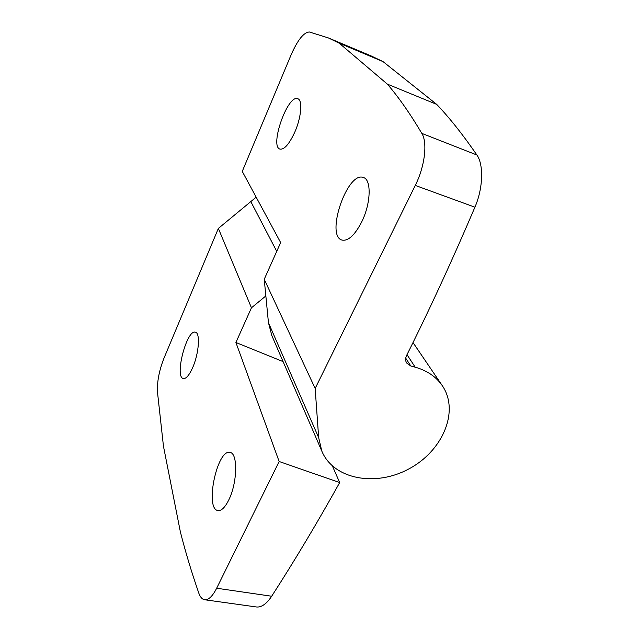 <?xml version="1.0" encoding="UTF-8"?>
<svg xmlns="http://www.w3.org/2000/svg" width="639" height="639" viewBox="0 0 639 639"><rect width="100%" height="100%" fill="white"/><g stroke="black" fill="none" stroke-linecap="round" stroke-linejoin="round"><path stroke-width="0.96" d="M339.173 43.148L387.338 84.116C398.56 97.12 410.054 113.542 421.828 133.383C427.707 142.617 424.823 166.467 415.27 185.43L315.163 388.456L264.234 279.275L280.665 242.596L242.261 171.396L291.16 54.722C297.758 39.818 303.837 32.246 309.396 31.998L328.43 37.949L339.173 43.148L383.033 61.608L371.419 56.048M294.779 132.161C289.219 144.126 284.291 149.782 279.986 149.111C269.323 146.467 287.758 93.965 297.814 98.741C302.79 100.075 301.312 117.48 294.779 132.161M361.85 221.613C354.893 235.112 348.287 241.27 342.025 240.08C325.203 235.919 347.328 170.717 363.439 177.522C371.571 179.607 370.939 203.242 361.85 221.613M315.163 388.456L318.669 437.659L321.8 451.07C333.534 479.522 375.78 487.054 408.952 468.866C442.404 451.206 459.601 411.676 442.571 386.076C436.421 376.93 427.299 370.636 415.198 367.185L410.789 365.987L406.636 363.016C405.31 360.755 405.302 358.239 406.604 355.468C429.488 309.739 452.26 260.313 474.921 207.188C483.1 188.465 483.819 164.527 476.894 155.005C462.94 134.725 449.544 117.848 436.717 104.389L383.033 61.608M387.338 84.116L436.717 104.389M264.234 279.275L268.444 322.671L271.879 335.691M235.911 342.496L279.147 461.51L216.661 588.231C212.563 596.259 208.57 600.101 204.664 599.749C202.164 599.334 200.191 597.09 198.761 593.016C191.524 572.065 185.398 551.705 180.382 531.936L163.456 446.214L157.434 391.675C157.058 381.435 159.255 370.229 164.031 358.064L218.362 228.427L251.446 307.806L235.911 342.496L283.093 361.602M192.619 367.721C189.2 375.269 186.117 378.871 183.361 378.536C174.223 377.226 186.804 328.981 195.39 332.208C200.454 332.727 198.945 353.671 192.619 367.721M204.664 599.749L256.503 606.978C261.495 607.489 266.559 603.903 271.679 596.235C294.627 560.643 317.295 522.75 339.684 482.573L332.424 466.031M228.794 499.898C225.056 507.414 221.445 510.976 217.971 510.577C204.472 508.995 217.228 448.546 230.024 452.484C237.964 452.931 237.468 482.637 228.794 499.898M279.147 461.51L339.684 482.573M265.848 295.937L251.446 307.806M256.167 197.171L218.362 228.427M318.669 437.659L268.444 322.671M415.198 367.185L407.003 354.669M410.789 365.987L405.725 358.167M415.27 185.43L474.921 207.188M421.828 133.383L476.894 155.005M216.661 588.231L271.679 596.235M276.735 251.359L250.64 201.253M371.419 56.056L328.43 37.949M271.431 334.66L321.8 451.07M413.002 342.552L442.028 385.277"/></g></svg>

